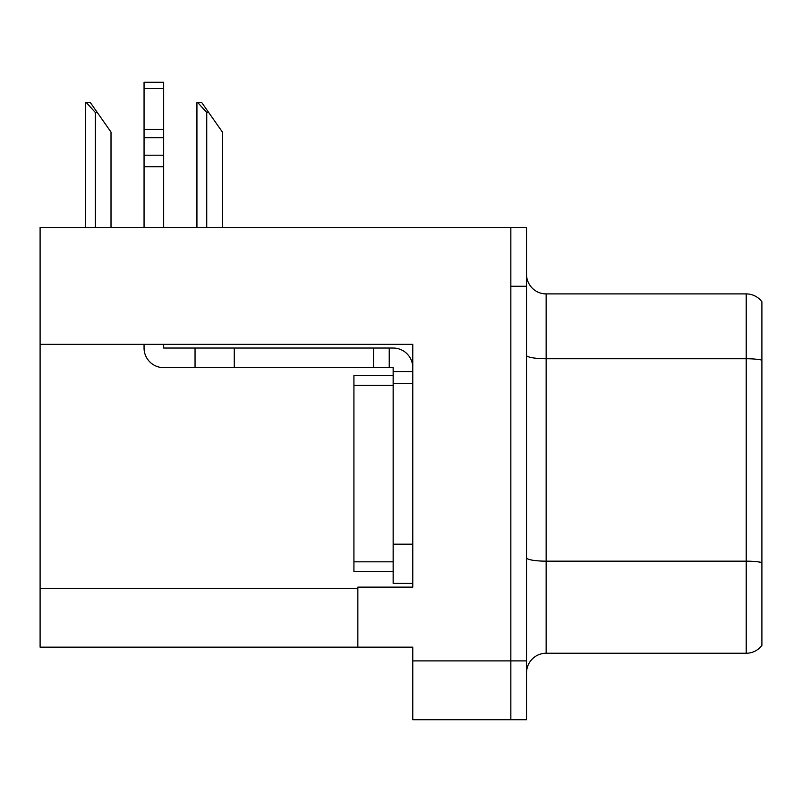 <?xml version="1.0" encoding="UTF-8"?>
<svg xmlns="http://www.w3.org/2000/svg" width="802" height="802" viewBox="0 0 802 802"><rect width="100%" height="100%" fill="white"/><g stroke="black" fill="none" stroke-linecap="round" stroke-linejoin="round"><path stroke-width="1.2" d="M412.769 344.319L412.769 587.134L357.852 587.134L357.852 647.154L412.769 647.154L412.769 719.725L510.844 719.725L510.844 660.888L510.844 719.725L526.533 719.725L526.533 660.888L510.844 660.888L510.844 227.417L40.1 227.417L40.1 344.319L412.769 344.319M40.1 344.319L40.1 647.154L357.852 647.154M526.533 672.848A19.619 19.619 0 0 1 546.142 653.239L746.211 653.239L746.211 293.903L546.142 293.903A19.619 19.619 0 0 1 526.533 274.294A19.619 19.619 0 0 0 546.142 293.903L546.142 653.239M510.844 227.417L526.533 227.417L526.533 286.254L510.844 286.254L510.844 660.888L412.769 660.888M761.9 301.752A19.619 19.619 0 0 0 746.211 293.903A19.619 19.619 0 0 1 761.9 301.752L761.9 645.389A19.619 19.619 0 0 1 746.211 653.239M526.533 286.254L526.533 660.888M761.9 361.461L761.9 562.523A19.619 3.408 180 0 0 746.211 561.159L546.142 561.159A19.619 3.408 0 0 1 526.533 557.751M197.843 102.666L201.823 102.666L208.69 112.48L206.736 112.48L197.843 102.666L196.931 102.666L196.931 227.417M222.425 227.417L222.425 132.089L208.69 112.48M86.436 102.666L90.415 102.666L97.283 112.48L95.328 112.48L86.436 102.666L85.523 102.666L85.523 227.417M111.017 227.417L111.017 132.089L97.283 112.48M144.059 344.319L144.059 348.038A19.619 19.619 0 0 0 163.668 367.657L195.046 367.657L195.046 348.038L393.15 348.038A19.619 19.619 0 0 1 412.769 367.667M393.15 583.415L412.769 583.415L393.15 583.415L393.15 367.657L389.231 367.657L389.231 348.038M412.769 371.577L393.15 371.577M412.769 383.346L393.15 383.346L393.15 375.506L353.923 375.506L353.923 571.646L393.15 571.646M195.046 367.657L373.542 367.657L373.542 348.038M389.231 367.657L373.542 367.657M163.668 344.319L163.668 348.038L195.046 348.038M144.059 227.417L144.059 166.706L163.668 166.706L163.668 227.417M163.668 88.531L144.059 88.531L144.059 82.275L163.668 82.275L163.668 166.706M144.059 166.706L144.059 155.197L163.668 155.197M163.668 137.723L144.059 137.723L144.059 88.531M144.059 137.723L144.059 155.197M163.668 129.463L144.059 129.463M40.1 588.317L357.852 588.317M761.9 360.098A19.619 3.408 180 0 0 746.211 358.735L546.142 358.735A19.619 3.408 0 0 1 526.533 355.336M206.736 227.417L206.736 112.48M95.328 227.417L95.328 112.48M412.769 544.187L393.15 544.187M234.274 367.657L234.274 348.038M353.923 561.831L393.15 561.831M353.923 385.311L393.15 385.311"/></g></svg>
